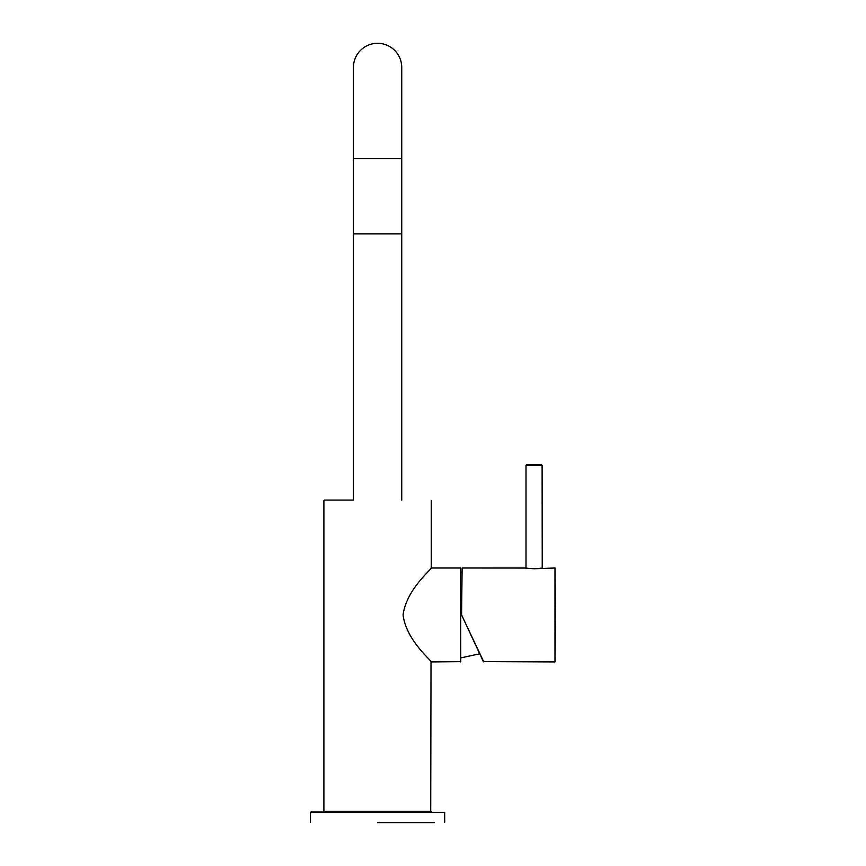 <?xml version="1.0" encoding="UTF-8"?>
<svg xmlns="http://www.w3.org/2000/svg" width="866" height="866" viewBox="0 0 866 866"><rect width="100%" height="100%" fill="white"/><g stroke="black" fill="none" stroke-linecap="round" stroke-linejoin="round"><path stroke-width="1.3" d="M352.884 500.093L324.436 500.093M403.069 614.968C406.435 588.826 432.578 568.821 431.257 567.728C432.719 568.702 406.468 588.707 403.069 614.968C406.414 641.1 432.632 661.18 431.257 662.209C432.664 661.191 406.446 641.186 403.069 614.968M460.506 661.938L460.506 567.999L460.777 661.667L431.019 661.938L430.716 811.962M526.669 464.674L541.434 464.674L542.105 465.345L525.998 465.345L526.669 464.674M311.013 811.962L444.68 812.503L310.483 812.503L311.013 811.962M377.576 822.7L434.212 822.7M534.073 568.745C544.79 567.934 544.779 567.934 534.019 568.745C523.302 567.934 523.324 567.934 534.073 568.745M555.517 614.968L554.987 661.938L554.987 567.999L555.517 614.968M461.578 614.849L462.119 567.999L461.578 614.849L483.336 661.624L554.987 661.938M483.823 661.938L461.632 615.077M401.737 158.705L353.425 158.705L353.425 233.852L401.737 233.852L401.737 67.451A24.151 24.151 0 0 0 377.576 43.3A24.151 24.151 0 0 1 401.737 67.451M353.425 67.451A24.151 24.151 0 0 1 377.576 43.3A24.151 24.151 0 0 0 353.425 67.451L353.425 158.705M323.895 500.635L323.895 811.431L431.257 811.431M525.868 568.128L534.019 568.745L554.987 567.999M323.895 811.431L324.436 811.962M431.257 500.635L431.257 567.728M460.506 567.999L431.019 567.999M460.777 572.025L461.578 572.036M460.777 657.911L479.688 653.808M525.998 465.345L525.998 568.042L462.119 567.999M542.105 465.345L542.235 568.128M310.483 812.503L310.483 822.159M444.68 812.503L444.68 822.159M353.425 233.852L353.425 500.093M401.737 233.852L401.737 500.093"/></g></svg>

